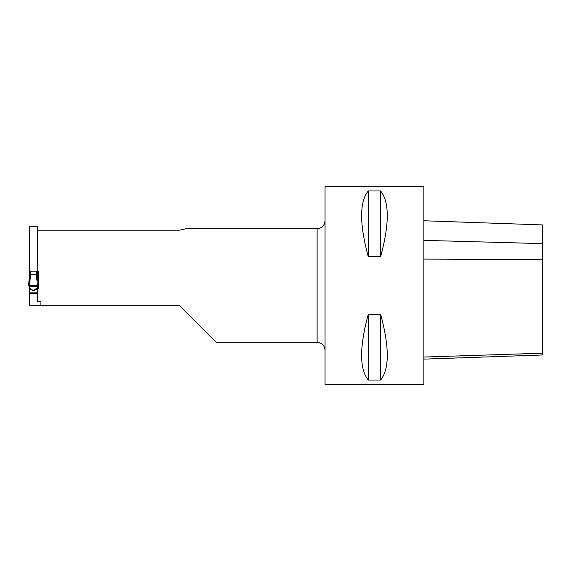 <?xml version="1.0" encoding="UTF-8"?>
<svg xmlns="http://www.w3.org/2000/svg" width="571" height="571" viewBox="0 0 571 571"><rect width="100%" height="100%" fill="white"/><g stroke="black" fill="none" stroke-linecap="round" stroke-linejoin="round"><path stroke-width="0.86" d="M38.014 285.5L37.515 285.5L38.014 285.5M28.771 285.5L29.542 275.122L30.527 274.63L29.542 275.122L28.55 285.493L29.542 275.122M38.1 285.486L37.365 285.493L38.428 285.5L37.436 275.122L36.458 274.63L37.436 275.122L38.428 285.5L28.55 285.5L36.787 285.5M38.343 284.858L38.428 285.493L37.458 285.5L36.444 274.63L30.541 274.63L29.521 285.5M38.428 285.5L37.436 275.101M37.443 275.208L37.443 271.168L29.535 271.168L29.535 226.701L37.443 226.701L37.807 280.397M37.443 286.221L37.443 287.727L33.982 290.196L32.768 290.139L30.941 289.09L29.535 287.727L29.535 286.221L37.443 286.221L37.515 285.5M29.464 285.5L29.535 286.221L29.535 285.521M29.499 275.807L29.535 271.168M36.801 279.933L36.444 274.63M423.86 285.5L423.86 384.326L325.027 384.326L325.027 186.674L423.86 186.674L423.86 285.5M380.621 380.036L368.266 380.036C359.395 368.994 359.395 347.082 368.266 314.307L380.621 314.307C389.493 347.082 389.493 368.994 380.621 380.036L380.621 314.307M380.621 256.693L368.266 256.693C359.395 223.918 359.395 202.006 368.266 190.964L380.621 190.964C389.493 202.006 389.493 223.918 380.621 256.693L380.621 190.964M368.266 314.307L368.266 380.036M368.266 190.964L368.266 256.693M37.443 230.213L179.258 230.213L186.246 228.685L317.126 228.671C321.93 228.207 324.564 225.574 325.027 220.77M37.443 271.168L38.528 271.168L38.528 288.655L37.443 288.762M29.535 305.264L40.905 305.264L40.905 301.716L37.443 301.716L37.443 288.662L33.982 290.618L32.997 290.618L29.535 288.662L29.535 305.264L179.258 305.264L216.323 342.329L317.126 342.329L317.126 228.671M29.535 287.727L29.535 288.662M38.528 271.168L38.528 276.956L37.565 276.956M37.872 280.575L38.528 280.575L38.528 288.655M423.86 220.77L542.45 224.91L542.45 354.984L423.86 359.123M36.458 274.63L36.458 271.168M30.527 271.168L30.527 274.63M29.535 292.116L37.443 292.116M29.535 293.523L37.443 293.523M423.86 240.355L542.45 243.61M423.86 259.098L542.45 259.691M423.86 357.046L542.45 353.199M29.364 277.891L29.171 280.404M29.078 281.346L28.55 285.493M38.107 283.038L38.286 284.422M317.126 342.329C321.93 342.793 324.564 345.426 325.027 350.23"/></g></svg>

